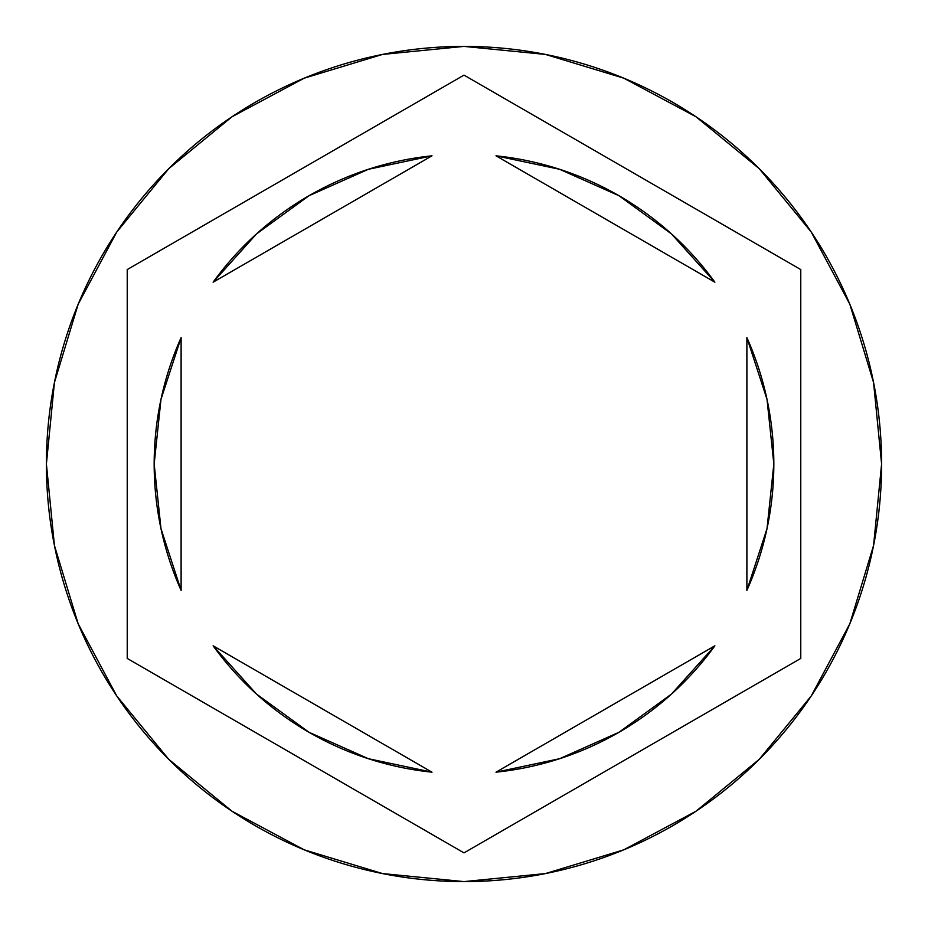 <?xml version="1.0" encoding="UTF-8"?>
<svg xmlns="http://www.w3.org/2000/svg" width="928" height="928" viewBox="0 0 928 928"><rect width="100%" height="100%" fill="white"/><g stroke="black" fill="none" stroke-linecap="round" stroke-linejoin="round"><path stroke-width="1.39" d="M46.4 464A417.6 417.6 0 0 1 464 46.4A417.6 417.6 0 0 1 881.6 464A417.6 417.6 0 0 0 464 46.4A417.6 417.6 0 0 0 46.4 464L54.427 545.467L78.184 623.813L116.777 696.012L168.71 759.29L231.988 811.223L304.187 849.816L382.533 873.573L464 881.6L545.467 873.573L623.813 849.816L696.012 811.223L759.29 759.29L811.223 696.012L849.816 623.813L873.573 545.467L881.6 464L873.573 382.533L849.816 304.187L811.223 231.988L759.29 168.71L696.012 116.777L623.813 78.184L545.467 54.427L464 46.4L382.533 54.427L304.187 78.184L231.988 116.777L168.71 168.71L116.777 231.988L78.184 304.187L54.427 382.533L46.4 464A417.6 417.6 0 0 0 464 881.6A417.6 417.6 0 0 0 881.6 464A417.6 417.6 0 0 1 464 881.6A417.6 417.6 0 0 1 46.4 464M154.164 464A309.836 309.836 0 0 0 154.164 464.023A309.836 309.836 0 0 1 181.111 337.63L160.973 399.4L154.164 464L160.973 528.6L181.111 590.37A309.836 309.836 0 0 1 154.164 464M618.941 195.692A309.836 309.836 0 0 0 618.895 195.669L559.561 169.279L496.004 155.823A309.836 309.836 0 0 1 714.885 282.193L671.454 233.879L618.918 195.68M773.836 464.023A309.836 309.836 0 0 0 773.836 463.977L767.027 399.4L746.889 337.63A309.836 309.836 0 0 1 746.889 590.37L767.027 528.6L773.836 464M714.885 645.807A309.836 309.836 0 0 1 496.004 772.177L559.561 758.721L618.918 732.32L671.454 694.121L714.885 645.807L496.004 772.177L714.885 645.807M309.059 732.308A309.836 309.836 0 0 0 309.105 732.331L368.439 758.721L431.996 772.177A309.836 309.836 0 0 1 213.115 645.807L256.546 694.121L309.082 732.32M496.004 155.823L714.885 282.193L496.004 155.823M746.889 337.63L746.889 590.37L746.889 337.63M431.996 772.177L213.115 645.807L431.996 772.177M181.111 590.37L181.111 337.63L181.111 590.37M464 75.122L800.771 269.561L800.771 658.439L464 852.878L127.229 658.439L127.229 269.561L464 75.122L800.771 269.561L464 75.122L127.229 269.561L127.229 658.439L464 852.878L800.771 658.439L800.771 269.561L800.771 658.439L464 852.878L127.229 658.439L127.229 269.561L464 75.122M213.115 282.193A309.836 309.836 0 0 1 431.996 155.823L368.439 169.279L309.082 195.68L256.546 233.879L213.115 282.193L431.996 155.823L213.115 282.193"/></g></svg>

